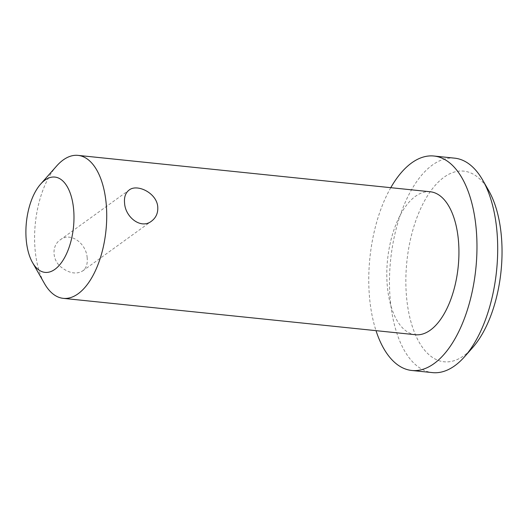 <?xml version="1.0" encoding="UTF-8"?>
<svg xmlns="http://www.w3.org/2000/svg" width="528" height="528" viewBox="0 0 528 528"><rect width="100%" height="100%" fill="white"/><g stroke="black" fill="none" stroke-linecap="round" stroke-linejoin="round"><path stroke-width="0.4" stroke-dasharray="2.64 1.98" d="M488.796 190.78A95.819 47.329 -84.1 0 0 425.231 199.61A95.819 47.329 -84.1 0 0 412.177 326.027A95.819 47.329 -84.1 0 0 472.593 347.662M454.661 158.162A107.798 53.249 -84.1 0 0 390.621 259.915A107.798 53.249 -84.1 0 0 432.511 372.616M390.773 187.684A107.798 53.249 -84.1 0 0 376.009 330.653M430.254 191.763A71.867 35.501 -84.1 0 0 387.559 259.604A71.867 35.501 -84.1 0 0 415.483 334.732M56.674 165.97A71.867 35.501 -84.1 0 0 44.524 283.628M87.166 257.743C86.341 243.764 70.785 231.409 60.205 239.89C51.724 245.527 51.929 259.664 60.911 266.963C69.029 273.306 76.283 274.633 82.665 270.95C86.269 268.171 87.767 263.769 87.166 257.743M82.672 270.95L151.556 221.12M60.205 239.89L129.089 190.067"/><path stroke-width="0.79" d="M376.009 330.653A107.798 53.249 -84.1 0 0 411.794 370.478L432.511 372.616A107.798 53.249 -84.1 0 0 464.561 356.737L472.593 347.662A95.819 47.329 -84.1 0 0 500.993 232.426A95.819 47.329 -84.1 0 0 488.796 190.78L482.79 180.253A107.798 53.249 -84.1 0 0 454.661 158.162L433.943 156.024A107.798 53.249 -84.1 0 0 390.773 187.684M464.561 356.737A107.798 53.249 -84.1 0 0 496.518 227.099A107.798 53.249 -84.1 0 0 482.79 180.253M411.794 370.478A107.798 53.249 -84.1 0 0 475.794 224.961A107.798 53.249 -84.1 0 0 433.943 156.024M32.518 262.568L44.524 283.628A71.867 35.501 -84.1 0 0 63.274 298.353L415.483 334.732A71.867 35.501 -84.1 0 0 458.152 237.725A71.867 35.501 -84.1 0 0 430.254 191.763L78.045 155.384A71.867 35.501 -84.1 0 0 56.674 165.97L40.616 184.127A47.909 23.668 -84.1 0 0 32.518 262.568A47.909 23.668 -84.1 0 0 61.149 263.003A47.909 23.668 -84.1 0 0 73.465 207.715A47.909 23.668 -84.1 0 0 40.616 184.127M157.74 206.699C158.189 212.83 156.123 217.635 151.549 221.12C141.029 229.634 125.38 217.219 124.588 203.273C123.981 197.261 125.486 192.859 129.096 190.073C137.016 183.506 156.664 192.885 157.74 206.699M63.274 298.353A71.867 35.501 -84.1 0 0 105.943 201.346A71.867 35.501 -84.1 0 0 78.045 155.384"/></g></svg>
